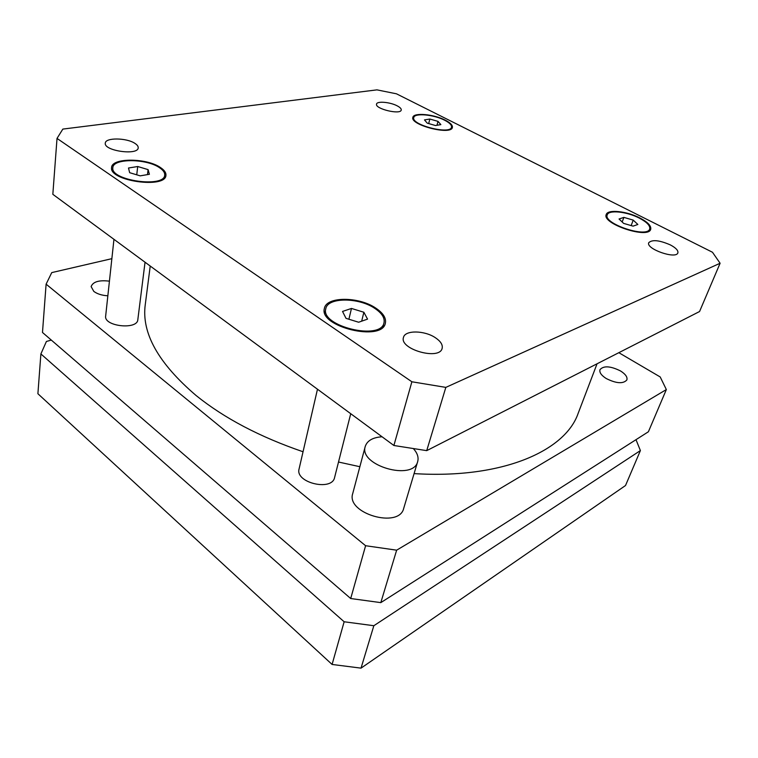 <?xml version="1.0" encoding="UTF-8"?>
<svg xmlns="http://www.w3.org/2000/svg" width="758" height="758" viewBox="0 0 758 758"><rect width="100%" height="100%" fill="white"/><g stroke="black" fill="none" stroke-linecap="round" stroke-linejoin="round"><path stroke-width="1.14" d="M382.051 436.769C372.822 437.423 367.223 440.625 365.261 446.405C358.487 465.478 413.394 481.396 417.696 461.527C418.795 457.368 417.402 453.113 413.498 448.745M417.696 461.527L403.692 508.391C399.125 528.999 345.8 513.403 352.726 493.562L365.261 446.405M40.885 353.939L37.9 393.734L332.089 664.453L361.026 668.139L625.521 485.518L640.396 450.574L373.836 625.72L344.141 621.768L40.885 353.939L46.409 341.47L51.317 340.086M636 439.678L640.396 450.574M344.141 621.768L332.089 664.453M373.836 625.72L361.026 668.139M145.043 262.221L137.823 319.686C137.454 330.09 103.713 326.404 105.656 316.086L113.956 239.32M350.727 413.707L334.61 477.455C332.089 491.591 294.871 482.694 299.078 468.956L317.479 389.214M107.844 295.791C101.97 295.449 97.289 293.981 93.802 291.394L91.131 286.6C92.959 281.739 99.061 279.929 109.427 281.161M606.239 378.536C601.321 375.371 599.227 372.405 599.985 369.658C603.605 365.555 610.427 365.981 620.47 370.927C625.502 374.101 627.633 377.114 626.866 379.947C623.199 384.031 616.32 383.557 606.239 378.536M666.348 389.565L648.403 431.757L380.81 602.629L350.698 598.526L42.486 332.468L46.105 284.165L365.602 545.722L396.652 550.175L666.348 389.565L660.199 376.953L618.831 352.688M111.862 258.668L51.743 272.605L46.105 284.165M150.226 266.039L145.271 304.583C141.348 332.895 158.289 363.205 196.095 395.515C224.178 418.179 259.833 436.93 303.039 451.759M338.513 462.029L359.861 466.71M414.086 473.608C502.516 479.16 565.373 450.83 578.165 413.318L597.048 363.793M396.652 550.175L380.81 602.629M365.602 545.722L350.698 598.526M397.154 105.826C400.072 107.352 401.437 108.745 401.238 110.014C400.717 115.083 374.774 108.858 376.546 104.092C376.868 100.909 390.105 102.055 397.154 105.826M670.347 244.91C675.899 247.875 678.401 250.538 677.86 252.897C676.013 259.568 645.475 248.785 648.772 242.674C652.202 239.424 659.394 240.163 670.347 244.91M435.376 337.717C440.654 341.271 442.909 344.805 442.141 348.339C439.659 360.694 399.106 349.211 403.483 337.424C404.943 330.005 424.499 330.289 435.376 337.717M135.076 143.48C137.274 144.93 138.316 146.36 138.193 147.791C138.259 155.722 103.685 150.927 105.296 143.158C105.239 137.397 126.918 137.729 135.076 143.48M363.868 312.249L367.554 319.118L358.648 322.235L346.018 318.351L342.531 311.434L351.475 308.449L363.868 312.249L361.67 321.174M351.475 308.449L348.898 319.241M633.205 220.104L637.857 224.472L633.082 226.14L623.616 223.383L619.049 218.996L623.872 217.385L633.205 220.104L631.168 225.581M623.872 217.385L622.176 221.999M438.001 121.375L440.862 124.615L435.509 125.534L427.266 123.156L424.471 119.906L429.852 119.034L438.001 121.375L436.987 125.278M429.852 119.034L428.687 123.573M148.085 169.621L149.402 174.283L140.192 175.847L129.665 172.691L128.5 168.011L137.71 166.514L148.085 169.621L147.478 174.605M137.71 166.514L136.743 174.814M444.7 120.257C433.803 114.524 414.389 112.762 413.764 117.566C410.836 124.89 450.536 135.009 451.503 127.183C451.853 125.089 449.579 122.787 444.7 120.257M445.268 120.162C450.385 122.805 452.763 125.231 452.403 127.42C451.389 135.625 409.794 125.023 412.864 117.348C413.517 112.317 433.851 114.155 445.268 120.162M374.916 308.468C358.809 297.278 327.589 297.155 325.798 308.686C320.037 326.224 381.16 340.977 384.003 322.756C384.931 317.943 381.899 313.187 374.916 308.468M375.845 308.155C383.169 313.092 386.353 318.085 385.377 323.135C382.402 342.218 318.36 326.755 324.405 308.392C326.281 296.302 358.97 296.444 375.845 308.155M639.193 218.048C626.724 211.567 608.589 209.682 607.253 214.836C602.695 223.544 647.294 238.514 649.691 228.982C650.392 225.742 646.896 222.094 639.193 218.048M639.695 217.878C647.777 222.113 651.444 225.931 650.705 229.342C648.194 239.32 601.464 223.629 606.239 214.514C607.651 209.113 626.639 211.094 639.695 217.878M159.531 167.717C146.521 158.469 112.933 158.195 112.838 167.67C110.137 180.556 164.685 188.173 164.704 175.089C164.941 172.625 163.216 170.171 159.531 167.717M160.488 167.556C164.363 170.124 166.173 172.701 165.926 175.287C165.907 188.988 108.754 181.01 111.587 167.518C111.701 157.579 146.863 157.882 160.488 167.556M57.021 138.411L62.848 129.087L376.953 89.861L396.472 93.812L712.473 252.253L720.1 263.253L445.827 387.385L411.878 381.776L57.021 138.411L52.833 194.313L393.895 445.496L426.716 450.64L699.558 311.529L720.1 263.253M426.716 450.64L445.827 387.385M393.895 445.496L411.878 381.776M413.764 117.566L413.309 119.432M451.503 127.183L451.01 129.04M325.798 308.686L324.803 313.13M384.003 322.756L382.866 327.162M607.253 214.836L606.447 217.082M649.691 228.982L648.829 231.228M112.838 167.67L112.506 170.891M164.704 175.089L164.297 178.263"/></g></svg>
